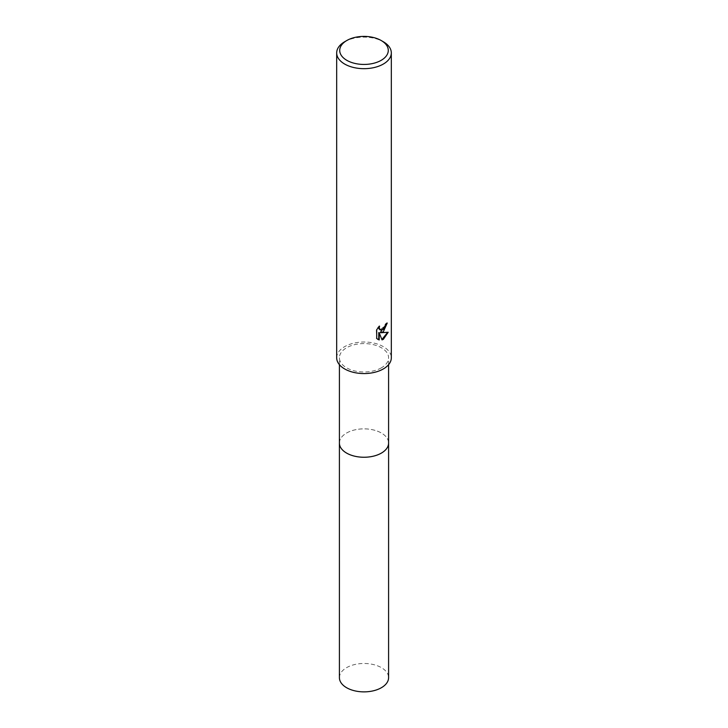 <?xml version="1.0" encoding="UTF-8"?>
<svg xmlns="http://www.w3.org/2000/svg" width="728" height="728" viewBox="0 0 728 728"><rect width="100%" height="100%" fill="white"/><g stroke="black" fill="none" stroke-linecap="round" stroke-linejoin="round"><path stroke-width="0.55" stroke-dasharray="3.64 2.73" d="M339.412 443.052A24.588 14.196 180 0 1 341.55 437.255A24.588 14.196 180 0 1 346.61 433.014A24.588 14.196 180 0 1 386.45 437.255A24.588 14.196 180 0 1 388.588 443.052M339.412 442.833A24.597 14.196 180 0 1 341.55 437.264A24.597 14.196 180 0 1 346.61 433.014A24.597 14.196 180 0 1 386.45 437.264A24.597 14.196 180 0 1 388.588 442.833M381.39 367.822A24.588 14.196 180 0 1 354.591 370.907A24.588 14.196 180 0 1 339.412 357.785A24.588 14.196 180 0 1 346.61 347.747A24.588 14.196 180 0 1 373.409 344.672A24.588 14.196 180 0 1 388.588 357.785A24.588 14.196 180 0 1 381.39 367.822M336.682 357.785A27.318 15.77 180 0 1 344.681 346.637A27.318 15.77 180 0 1 374.456 343.216A27.318 15.77 180 0 1 391.318 357.785M386.786 323.45L386.805 322.777A26.718 15.425 180 0 1 385.148 324.169L384.866 325.989L380.043 329.82M378.824 326.908L379.142 325.88L376.258 329.429L376.704 338.493M387.615 332.405L380.271 332.496M376.258 338.229L377.668 339.284M378.76 332.569L381.9 339.548M344.681 41.751A27.318 15.77 180 0 1 383.319 41.751M339.412 677.677A24.588 14.196 180 0 1 354.591 664.564A24.588 14.196 180 0 1 381.39 667.64A24.588 14.196 180 0 1 388.588 677.677M339.412 442.742A24.597 14.196 180 0 1 354.836 429.875A24.597 14.196 180 0 1 381.39 433.014A24.597 14.196 180 0 1 388.588 442.742M339.412 364.664L339.412 357.785M388.588 364.664L388.588 357.785"/><path stroke-width="1.09" d="M388.588 364.664L388.588 443.052A24.588 14.196 180 0 1 381.39 453.089A24.588 14.196 180 0 1 354.591 456.165A24.588 14.196 180 0 1 339.412 443.052L339.412 364.664M388.588 442.833A24.597 14.196 180 0 1 381.39 453.098A24.597 14.196 180 0 1 354.409 456.128A24.597 14.196 180 0 1 339.412 442.833M383.319 331.759L380.699 332.741L388.188 332.268L383.319 339.348L382.036 339.894L379.206 332.823L379.206 339.958L376.704 338.493L376.704 329.684L379.579 326.126L379.188 327.873L380.253 329.966L383.319 329.393L385.294 326.244L385.585 324.415A27.318 15.77 0 0 0 387.241 323.032L383.319 331.759M381.172 40.504L383.319 41.751A27.318 15.77 180 0 1 391.318 52.898A27.318 15.77 180 0 1 383.319 64.055A27.318 15.77 180 0 1 353.544 67.477A27.318 15.77 180 0 1 336.682 52.898A27.318 15.77 180 0 1 344.681 41.751L346.828 40.504A24.288 14.023 180 0 1 381.172 40.504A24.288 14.023 180 0 1 381.172 60.333A24.288 14.023 180 0 1 346.828 60.333A24.288 14.023 180 0 1 346.828 40.504L344.681 41.751M391.318 52.898L391.318 357.785A27.318 15.77 180 0 1 383.319 368.941A27.318 15.77 180 0 1 353.544 372.363A27.318 15.77 180 0 1 336.682 357.785L336.682 52.898M386.786 323.45L380.271 332.496L380.699 332.741M380.043 329.82L379.033 328.874L378.824 326.908M377.668 339.284L378.76 339.703L378.76 332.569L379.206 332.823M381.9 339.548L387.615 332.405M388.588 442.742A24.597 14.196 180 0 1 388.597 443.061L388.588 677.677A24.588 14.196 180 0 1 373.409 690.79A24.588 14.196 180 0 1 346.61 687.714A24.588 14.196 180 0 1 339.412 677.677L339.403 443.061A24.597 14.196 180 0 1 339.412 442.742M388.597 443.061A24.597 14.196 180 0 1 373.409 456.174A24.597 14.196 180 0 1 346.61 453.098A24.597 14.196 180 0 1 339.403 443.061"/></g></svg>

